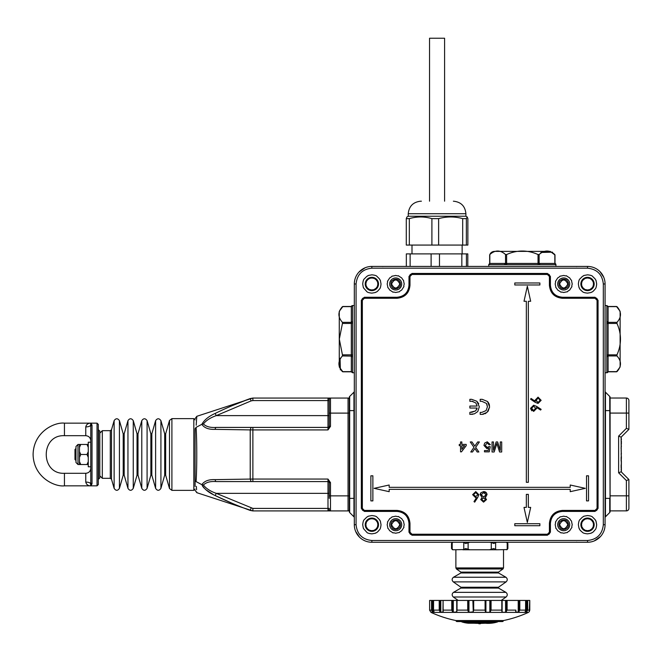 <?xml version="1.0" encoding="UTF-8"?>
<svg xmlns="http://www.w3.org/2000/svg" width="662" height="662" viewBox="0 0 662 662"><rect width="100%" height="100%" fill="white"/><g stroke="black" fill="none" stroke-linecap="round" stroke-linejoin="round"><path stroke-width="0.99" d="M98.299 429.795L99.805 431.045L99.805 477.939L98.547 479.189L98.547 429.795M444.591 201.19L444.591 38.231L429.547 38.231L429.547 201.19M626.492 510.874L610.091 510.882L610.091 398.036L626.393 398.036A2.507 2.507 0 0 1 628.9 400.543L628.9 400.444M628.9 495.83L626.393 495.83L626.393 510.882A2.507 2.507 0 0 0 628.9 508.375L628.9 479.536L626.393 480.571L626.393 495.83L610.091 495.83M628.9 483.326L628.9 479.536L621.13 471.758L618.622 472.8L626.393 480.571M626.492 398.036L626.393 398.036A2.507 2.507 0 0 1 628.9 400.543L628.9 429.381L626.393 428.347L618.622 436.117L618.622 472.8M621.378 472.014L621.13 437.152L618.622 436.117M621.13 437.152L628.9 429.381L628.9 425.583M628.9 401.768L628.9 400.543M621.378 457.665L621.13 461.075L621.13 457.119M621.13 467.753L621.13 464.856M621.378 471.758L621.13 468.853M621.378 468.853L621.378 467.753M621.378 464.484L621.378 461.083M621.378 458.584L621.378 456.681M621.13 441.082L621.13 439.791M621.13 438.782L621.254 437.036M621.13 446.891L621.13 449.192M621.378 439.791L621.378 438.782M621.13 444.094L621.378 446.701M621.378 444.094L621.378 441.082M621.13 453.809L621.378 456.747M621.378 453.809L621.13 450.483M605.076 372.747L606.872 372.747L608.088 371.812L616.487 371.812L620.12 366.988L620.12 311.297L616.487 306.473L608.088 306.473L606.872 305.538L605.076 305.538M608.088 306.638L616.967 306.638C621.643 311.885 621.643 317.115 616.967 322.353L608.088 322.353L608.088 306.638L606.847 305.546L606.831 321.525A1.258 0.654 180 0 1 608.088 322.179M608.088 354.518A1.258 0.596 180 0 1 606.831 355.113L608.088 354.849L608.088 323.437L616.967 323.437L616.967 322.353M616.967 323.437C621.643 333.921 621.643 344.389 616.967 354.849L608.088 354.849L608.088 355.941L606.831 356.76L606.847 355.461M608.088 371.481A1.258 1.25 180 0 1 606.831 372.731L608.088 371.647L608.088 355.941L616.967 355.941L616.967 354.849M616.967 355.941C621.643 361.179 621.643 366.417 616.967 371.647L608.088 371.647M608.088 306.812L606.831 305.554M606.847 322.824L606.847 321.864L608.088 322.353L608.088 323.437L606.831 323.172L606.831 321.525M606.847 372.739L606.831 356.76L608.088 356.106A1.258 0.654 -0 0 1 608.006 356.338M608.088 323.768L606.831 323.172L606.831 355.113M410.117 266.422L410.117 253.885L406.336 253.885L406.336 266.422M431.111 266.422L431.111 253.885L410.117 253.885M439.469 266.422L439.469 253.885L431.111 253.885M461.844 266.422L461.844 253.885L439.469 253.885M466.429 266.422L466.429 253.885L461.844 253.885M467.802 266.422L467.802 253.885L466.429 253.885M411.996 253.885L411.996 245.072M409.323 245.072L409.323 218.625L406.286 218.625L406.286 245.072L467.86 245.072L467.86 218.625L467.207 216.987L465.907 216.234L408.231 216.234L408.231 213.727C409.033 206.163 413.212 201.984 420.767 201.19L421.396 201.19M406.286 218.625L406.931 216.987L408.231 216.234M431.905 245.072L431.905 218.625C424.416 216.424 416.894 216.424 409.323 218.625M438.625 245.072L438.625 218.625L431.905 218.625M462.688 245.072L462.688 218.625C454.711 216.424 446.693 216.424 438.625 218.625M466.371 245.072L466.371 218.625L462.688 218.625M467.207 216.987L466.371 218.625M88.269 447.347L87.012 444.459L88.269 444.459L79.49 444.459L80.747 444.459L79.49 447.347L79.49 444.459L77.984 444.459L77.984 464.525L80.747 464.525L79.49 461.637L79.49 457.376L80.747 454.488L79.49 451.608L79.49 444.459M88.269 451.608L87.012 454.488L80.747 454.488M87.012 454.488L88.269 457.376M88.269 461.637L87.012 464.525L79.49 464.525L79.49 461.637M87.012 464.525L87.872 464.525M75.981 448.224L75.981 462.515L75.981 446.469L77.984 444.459M79.49 459.511L79.49 449.473M75.981 462.515L77.984 464.525M165.657 433.817L165.657 475.167L164.697 475.167L164.697 433.817L165.657 433.817L169.497 420.453L171.905 418.632L193.834 418.632L195.091 419.89M329.246 487.182L329.204 493.356L327.988 493.356L327.988 508.408L329.246 508.408L329.246 509.657L327.988 510.915L330.495 510.915L252.876 510.915L250.219 510.427C237.823 505.892 226.139 500.927 215.167 495.54C208.745 492.693 204.301 489.069 201.852 484.658L196.093 481.622C197.003 496.285 197.003 496.285 196.093 481.622L195.091 480.198L195.091 428.786L195.091 486.438M164.697 475.167L160.916 488.349C159.145 490.947 157.382 490.947 155.611 488.349L155.611 420.635C157.382 418.152 159.145 418.152 160.916 420.635L160.916 488.349M151.83 433.817L151.83 475.167L150.87 475.167L150.87 433.817L151.83 433.817L155.611 420.635M147.088 420.635C145.317 418.152 143.546 418.152 141.784 420.635L141.784 488.349C143.546 490.947 145.317 490.947 147.088 488.349L147.088 420.635L150.87 433.817M138.002 475.167L137.034 475.167L137.034 433.817L138.002 433.817L138.002 475.167L141.784 488.349M133.261 420.635C131.49 418.152 129.719 418.152 127.956 420.635L127.956 488.349C129.719 490.947 131.49 490.947 133.261 488.349L133.261 420.635L137.034 433.817M119.425 420.635C117.662 418.152 115.891 418.152 114.129 420.635L114.129 488.349C115.891 490.947 117.662 490.947 119.425 488.349L119.425 420.635L123.206 433.817L124.175 433.817L124.175 475.167L127.956 488.349M110.297 430.672L110.297 478.312L102.312 478.312L102.312 430.672L110.297 430.672L111.506 429.762L111.506 479.222L114.129 488.349M90.777 442.208L90.777 466.776L88.269 466.776L88.269 442.208L90.777 442.208L90.777 440.702C90.479 437.656 88.807 435.985 85.762 435.687L85.762 426.907C86.35 424.458 88.021 423.208 90.777 423.15L90.537 425.509A5.015 2.003 180 0 1 85.762 426.907M195.091 428.786C195.091 415.388 195.091 415.388 195.091 428.786L196.093 427.362C197.003 412.699 197.003 412.699 196.093 427.362L201.852 424.317C204.31 419.907 208.753 416.282 215.167 413.444C226.139 408.057 237.823 403.092 250.219 398.557L232.453 405.558M195.091 418.682L196.804 416.307L196.589 419.154M196.581 419.294L196.349 422.712M196.341 422.91L196.209 425.236M196.357 486.363L196.581 489.764M196.746 491.965L196.804 492.677L195.091 490.302M196.093 481.622C196.995 467.587 197.003 441.504 196.093 427.362M215.167 413.444L216.267 415.62L251.105 400.899L250.219 398.557L252.876 398.069L327.988 398.069L329.246 399.327L327.988 398.069L330.495 398.069A1.258 1.258 0 0 0 329.246 399.327L329.246 426.369L330.495 426.369L330.495 413.113L348.055 413.113L348.055 495.863L330.495 495.863L330.495 482.615L327.988 479.065L329.246 482.615L330.495 482.615M202.423 485.949L203.946 487.968M205.625 489.566L213.131 494.473M327.988 510.915L327.988 508.408L252.876 508.408L216.267 493.356L215.167 495.54L232.436 503.418M235.283 481.572L327.988 481.572L327.988 493.356L216.267 493.356C210.417 491.312 206.13 488.531 203.408 485.023L201.852 484.658C204.31 481.026 208.753 479.346 215.167 479.627L250.219 479.073L250.219 429.911L215.167 429.357C208.745 429.638 204.301 427.958 201.852 424.317L203.408 423.961C206.139 420.453 210.417 417.672 216.267 415.62L329.204 415.62L329.246 421.802M215.167 429.357A2.507 1.125 -90 0 1 216.267 427.412C210.417 427.826 206.13 426.676 203.408 423.961M329.246 409.356L329.204 415.62L327.988 415.62L327.988 427.412L216.267 427.412M215.167 479.627A2.507 1.125 90 0 0 216.267 481.572L251.105 481.572L250.219 479.073L252.876 479.065L252.876 429.919L250.219 429.911L251.105 427.412M203.408 485.023C206.139 482.3 210.417 481.15 216.267 481.572M349.304 413.113L348.055 413.113L348.055 398.069L330.495 398.069A1.258 1.258 0 0 0 329.246 399.327M251.105 400.899L252.876 400.576L252.876 398.069M329.246 426.369L327.988 429.919L327.988 427.412L235.283 427.412M329.246 482.615L329.246 495.863L330.495 495.863L330.495 510.915L348.055 510.915L348.055 495.863L349.304 495.863M252.876 427.412L252.876 429.919L327.988 429.919L330.495 426.369M251.105 481.572L327.988 481.572A1.258 1.258 0 0 1 329.246 482.83L329.246 484.832M329.246 424.152L329.204 426.469M329.246 493.38L327.988 493.356L329.204 493.356L329.229 498.37M329.246 508.408L329.246 509.657A1.258 1.258 0 0 0 330.495 510.915A1.258 1.258 0 0 1 329.246 509.657M330.495 398.069L330.495 413.113L329.246 413.113L329.246 400.576L327.988 400.576L327.988 415.62L329.246 415.604M349.304 509.657A1.258 1.258 0 0 1 348.055 510.915A1.258 1.258 0 0 0 349.304 509.657M348.055 398.069A1.258 1.258 0 0 1 349.304 399.327A1.258 1.258 0 0 0 348.055 398.069M327.988 427.412A1.258 1.258 0 0 0 329.246 426.154A1.258 1.258 0 0 1 327.988 427.412L328.046 427.412M64.446 423.15L64.446 435.687C40.183 434.512 40.183 474.472 64.446 473.297L64.446 485.834C55.277 487.1 33.53 477.691 33.1 454.488C33.53 431.293 55.277 421.884 64.446 423.15L97.041 423.15L98.299 424.4L98.299 484.584L97.041 485.834L97.041 423.15M90.115 485.8L90.777 485.834C88.12 485.891 86.449 484.634 85.762 482.077L85.762 473.297C88.807 472.999 90.479 471.327 90.777 468.282M90.537 483.475A5.015 2.003 180 0 0 85.762 482.077A5.015 2.003 0 0 1 90.537 483.475L90.777 485.834L92.026 483.715A1.258 1.167 180 0 1 90.777 482.548C90.777 464.41 90.777 464.41 90.777 482.548L90.537 483.475A1.258 1.167 40.2 0 0 91.737 484.526M90.777 428.479L90.777 426.436A1.258 1.167 -0 0 1 92.026 425.269L91.737 424.458A1.258 1.167 139.8 0 0 90.537 425.509M90.777 482.548L90.777 426.436M91.737 424.458L90.777 423.15M354.319 305.538L352.523 305.538L351.307 306.473L342.908 306.473L339.275 311.297L339.275 366.988L342.908 371.812L351.315 371.812L352.523 372.747L354.319 372.747M351.315 356.106L351.315 371.647L342.436 371.647C337.752 366.4 337.752 361.171 342.436 355.941L351.315 356.106A1.258 0.654 0 0 0 352.565 356.76L351.315 355.941L351.315 354.849L342.436 354.849L339.316 339.143L342.436 323.437L351.315 323.437L351.315 322.353L342.436 322.353C337.752 317.106 337.752 311.868 342.436 306.638L351.315 306.638L351.315 322.353L352.565 321.525L352.548 322.824L351.315 323.437L351.315 354.849L352.548 355.527M339.316 339.184L339.325 341.551M340.069 358.225L340.359 369.892M342.436 354.849L342.436 355.941M342.436 322.353L342.436 323.437M351.398 321.939A1.258 0.654 180 0 0 351.315 322.179L352.565 321.525L352.565 305.554L351.315 306.638M351.315 306.812A1.258 1.25 0 0 1 352.565 305.554L352.548 305.546M351.315 354.518L352.565 355.113L352.565 323.172A1.258 0.596 0 0 0 351.315 323.768M352.523 322.344L352.565 323.172M351.315 371.647L352.565 372.731L352.565 356.76M351.315 371.481L352.565 372.731M352.548 356.421L352.548 355.461M452.775 542.261L451.517 543.51L452.196 542.468L451.517 543.51L451.517 548.525L453.081 549.783L463.772 549.568L463.772 542.468L462.887 542.261M452.196 549.568L452.196 542.468L453.081 542.261M463.772 542.468L465.609 543.51L469.896 542.261M462.887 549.783L469.896 549.783L465.609 548.525L463.772 549.568M469.896 549.783L496.508 549.783L493.786 548.525L489.508 549.783M491.278 549.568L491.278 542.468L489.508 542.261M491.278 542.468L493.786 543.51L496.508 542.261M496.508 549.783L507.208 549.568L507.878 548.525L507.878 543.51L506.322 542.261M507.208 549.568L507.208 542.468L507.878 543.51L506.629 542.261M453.495 592.349C451.79 593.831 451.724 595.378 453.296 597L506.107 597C507.713 595.378 507.638 593.831 505.9 592.349L453.495 592.349L460.893 588.079L498.503 588.079L505.9 592.349M458.195 600.434L453.296 597M554.996 263.418L554.996 255.011L550.18 251.378L494.481 251.378C492.073 251.527 490.468 252.743 489.657 255.011L489.657 263.418M489.822 263.418L489.822 254.539C495.068 249.855 500.307 249.855 505.536 254.539L505.536 263.418L489.822 263.418L488.73 264.651L488.73 266.422M537.701 263.418A1.258 0.596 90 0 1 538.297 264.668L538.032 263.418L506.62 263.418L506.62 254.539L505.536 254.539M506.62 254.539C517.105 249.855 527.573 249.855 538.032 254.539L538.032 263.418L539.125 263.418L539.944 264.668L538.645 264.651M554.665 263.418A1.258 1.25 90 0 1 555.914 264.668L554.83 263.418L539.125 263.418L539.125 254.539L538.032 254.539M539.125 254.539C544.363 249.855 549.601 249.855 554.83 254.539L554.83 263.418M552.538 252.172L540.879 252.462M489.996 263.418L488.738 264.668L504.709 264.668A1.258 0.654 90 0 1 505.371 263.418M506.008 264.651L505.048 264.651L505.536 263.418L506.62 263.418L506.356 264.668L504.709 264.668M555.914 264.668L539.944 264.668L539.29 263.418A1.258 0.654 -90 0 1 539.53 263.501M506.951 263.418L506.356 264.668L538.297 264.668M75.981 448.472L74.98 449.473L74.98 459.511L75.981 460.512M365.134 540.912L364.216 540.498M361.543 538.893L360.591 538.156M359.449 537.105L355.668 531.445M355.602 531.28L355.188 530.146M601.27 535.624L600.666 536.336M600.517 536.51L594.269 540.912M588.576 542.228L587.566 542.261M594.269 267.771L595.188 268.184M597.86 269.79L598.804 270.526M599.954 271.577L603.727 277.237M603.802 277.403L604.216 278.528M358.125 273.058L358.73 272.347M358.895 272.156L365.126 267.771M371.241 266.438L371.663 266.422M605.076 524.701A17.551 17.551 0 0 1 587.525 542.261A17.551 17.551 0 0 0 605.076 524.701L605.076 283.973A17.551 17.551 0 0 0 587.525 266.422A17.551 17.551 0 0 1 605.076 283.973A17.551 17.551 0 0 0 587.525 266.422L371.87 266.422A17.551 17.551 0 0 0 354.319 283.973L354.319 524.701A17.551 17.551 0 0 0 371.87 542.261L587.525 542.261A17.551 17.551 0 0 0 605.076 524.701A17.551 17.551 0 0 1 587.525 542.261A17.551 17.551 0 0 0 605.076 524.701L603.322 524.709L603.322 283.973C602.321 274.449 597.058 269.177 587.525 268.176L371.87 268.176C362.346 269.177 357.075 274.449 356.073 283.973L354.319 283.973A17.551 17.551 0 0 1 371.87 266.422A17.551 17.551 0 0 0 354.319 283.973M587.566 540.498L587.525 540.498C597.058 539.505 602.321 534.234 603.322 524.701M371.87 540.498L371.87 542.261A17.551 17.551 0 0 1 354.319 524.701L356.073 524.701C357.075 534.234 362.346 539.497 371.87 540.498L587.525 540.498L587.525 542.261M371.829 268.176L371.87 266.422M587.525 289.997C590.976 289.112 587.426 290.99 591.778 288.235C593.69 285.074 592.531 288.657 593.541 283.973C592.656 280.522 594.534 284.081 591.778 279.72C588.617 277.808 592.2 278.975 587.525 277.957C584.074 278.843 587.624 276.964 583.272 279.72C581.36 282.881 582.519 279.298 581.509 283.973C582.394 287.432 580.516 283.874 583.272 288.235C586.433 290.146 582.85 288.98 587.525 289.997M593.541 524.701C592.656 521.251 594.534 524.809 591.778 520.448C588.617 518.536 592.2 519.703 587.525 518.685C584.074 519.571 587.624 517.692 583.272 520.448C581.36 523.609 582.519 520.026 581.509 524.701C582.394 528.16 580.516 524.602 583.272 528.963C586.433 530.866 582.85 529.708 587.525 530.725C590.976 529.84 587.426 531.718 591.778 528.963C593.69 525.802 592.531 529.385 593.541 524.701M377.894 524.701C377.009 521.251 378.887 524.809 376.132 520.448C372.971 518.536 376.554 519.703 371.87 518.685C368.42 519.571 371.978 517.692 367.617 520.448C365.705 523.609 366.872 520.026 365.854 524.701C366.74 528.16 364.861 524.602 367.617 528.963C370.778 530.866 367.195 529.708 371.87 530.725C375.329 529.84 371.771 531.718 376.132 528.963C378.043 525.802 376.877 529.385 377.894 524.701M377.894 283.973C377.009 280.522 378.887 284.081 376.132 279.72C372.971 277.808 376.554 278.975 371.87 277.957C368.42 278.843 371.978 276.964 367.617 279.72C365.705 282.881 366.872 279.298 365.854 283.973C366.74 287.432 364.861 283.874 367.617 288.235C370.778 290.146 367.195 288.98 371.87 289.997C375.329 289.112 371.771 290.99 376.132 288.235C378.043 285.074 376.877 288.657 377.894 283.973M431.012 612.4A117.091 117.091 0 0 0 455.878 620.551L503.517 620.551A117.091 117.091 0 0 0 528.384 612.4L431.012 612.4L429.621 610.182L429.621 600.434L429.621 610.116L431.533 610.116L432.187 611.663L432.187 600.434L433.014 600.434L433.014 612.292L434.355 612.201M529.277 611.614L529.774 610.182L529.774 600.434L529.774 610.116M529.277 611.655L529.741 600.434L527.688 600.434L527.688 610.116L526.199 612.292L526.199 600.434L519.811 600.434L519.811 610.116L518.214 612.292L518.214 600.434L507.1 600.434L507.1 610.116L505.586 612.292L505.586 600.434L502.135 600.434L502.135 612.292L505.586 612.292M529.07 611.853L528.599 612.251M524.817 612.193L526.199 612.292M525.107 611.887L525.62 610.579L525.62 600.434L525.578 610.116L519.811 610.116M515.64 611.945L518.214 612.292M515.69 611.887L515.88 610.116L507.1 610.116M515.88 610.116L515.839 611.663M501.928 611.887L501.813 610.116L491.08 610.116L489.839 612.292L489.839 600.434L485.925 600.434L485.925 612.292L489.839 612.292M485.494 611.887L485.089 610.116L473.686 610.116L473.247 611.539M473.256 611.655L472.867 600.434L468.961 600.434L468.961 612.292L473.289 611.887M468.961 612.292L468.324 611.663L468.324 600.434L468.961 600.434M456.747 611.258L457.02 610.116L467.711 610.116L468.324 611.663M456.813 611.655L456.722 600.434L453.288 600.434L453.288 612.292L456.921 611.887M453.288 612.292L452.494 611.663L452.494 600.434L453.288 600.434M451.774 610.116L451.774 600.434L443.093 600.434L443.135 611.655L443.093 610.116L451.774 610.116L452.494 611.663M443.292 611.887L440.809 612.292L439.94 611.663L439.94 600.434L440.809 600.434L440.809 612.292M434.057 611.887L433.577 610.116L439.212 610.116L439.94 611.663M439.212 610.116L439.212 600.434L433.536 600.434L433.536 610.563L433.577 600.434L433.014 600.434M433.014 612.292L432.187 611.663M503.517 620.716L455.878 620.716L456.482 621.461L502.913 621.461L503.517 620.551M431.533 610.116L431.533 600.434L429.621 600.434M467.711 610.116L467.711 600.434L457.02 600.434L457.02 610.116M485.089 610.116L485.089 600.434L473.686 600.434L473.686 610.116M501.813 610.116L501.813 600.434L491.08 600.434L491.08 610.116M457.881 620.948L456.995 621.56L502.4 621.56A117.853 117.853 0 0 0 502.913 621.461M431.533 600.434L432.187 600.434M439.212 600.434L439.94 600.434M442.952 610.927L443.093 600.434L440.809 600.434M451.774 600.434L452.494 600.434M456.813 610.753L457.02 600.434M467.711 600.434L468.324 600.434M472.867 600.434L473.686 600.434M485.089 600.434L485.925 600.434M489.839 600.434L491.08 600.434M501.813 600.434L502.028 610.761M502.094 611.208L502.135 600.434M505.586 600.434L507.1 600.434M518.214 600.434L519.811 600.434M526.199 600.434L527.688 600.434M527.688 610.116L529.741 610.116L529.774 600.434M501.862 600.434L433.312 600.434M526.091 600.434L524.817 600.434M524.776 600.434L515.64 600.434M515.508 600.434L501.928 600.434M464.989 621.56A116.578 116.578 0 0 0 494.406 621.56M498.378 621.105L497.402 621.982A117.414 58.703 90 0 1 491.502 623.174A117.414 58.703 90 0 1 491.212 623.199M498.354 621.345L497.402 621.982L498.155 621.105M461.24 621.105L461.993 621.982A117.414 117.414 0 0 0 497.402 621.982M461.025 621.105L461.993 621.982L461.042 621.345M468.191 623.199A117.414 58.703 -90 0 1 467.893 623.174A117.414 58.703 -90 0 1 461.993 621.982M474.075 623.232L468.439 623.232L462.87 622.156C473.975 623.761 485.196 623.761 496.525 622.156A117.455 58.728 90 0 1 490.914 623.232L490.914 623.232A117.455 58.728 90 0 1 485.329 623.232M496.525 622.156L496.417 622.172C485.271 623.769 474.124 623.769 462.978 622.172L462.87 622.156M481.357 622.71L480.678 623.463M477.914 622.719L478.585 623.463M481.117 622.876L480.372 623.654A117.72 117.72 0 0 1 478.891 623.629L478.146 622.876M349.668 396.447A1.258 1.258 0 0 0 349.304 397.341L349.304 511.643A1.258 1.258 0 0 0 349.668 512.537L353.955 516.815L353.955 392.169L349.668 396.447L349.668 512.537A1.258 1.258 0 0 1 349.304 511.643A1.258 1.258 0 0 0 349.668 512.537M610.091 511.643A1.258 1.258 0 0 1 609.727 512.537A1.258 1.258 0 0 0 610.091 511.643L609.727 396.447L605.449 392.169L605.449 516.815A1.258 1.258 0 0 0 605.076 517.701A1.258 1.258 0 0 1 605.449 516.815L609.727 512.537L609.727 498.37L605.076 498.37M605.076 410.606L610.091 410.606L610.091 398.036M610.091 397.341A1.258 1.258 0 0 0 609.727 396.447A1.258 1.258 0 0 1 610.091 397.341A1.258 1.258 0 0 0 609.727 396.447M391.556 283.973C394.32 289.311 397.076 289.311 399.831 283.973C397.076 278.636 394.32 278.636 391.556 283.973M559.564 283.973C562.328 289.311 565.083 289.311 567.839 283.973C565.083 278.636 562.328 278.636 559.564 283.973M391.556 524.701C394.32 530.039 397.076 530.039 399.831 524.701C397.076 519.364 394.32 519.364 391.556 524.701M559.564 524.701C562.328 530.039 565.083 530.039 567.839 524.701C565.083 519.364 562.328 519.364 559.564 524.701M390.928 283.973C391.631 286.712 390.141 283.899 392.326 287.349C392.847 288.169 393.973 288.632 395.694 288.74C398.433 288.036 395.611 289.526 399.062 287.349C399.881 286.82 400.353 285.703 400.46 283.973C399.757 281.242 401.246 284.056 399.062 280.605C398.541 279.786 397.415 279.323 395.694 279.215C392.955 279.91 395.777 278.429 392.326 280.605C391.507 281.127 391.043 282.252 390.928 283.973M558.935 283.973C559.638 286.712 558.149 283.899 560.333 287.349C560.855 288.169 561.98 288.632 563.701 288.74C566.44 288.036 563.619 289.526 567.069 287.349C567.897 286.82 568.36 285.703 568.468 283.973C567.764 281.242 569.254 284.056 567.069 280.605C566.548 279.786 565.422 279.323 563.701 279.215C560.971 279.91 563.784 278.429 560.333 280.605C559.514 281.127 559.051 282.252 558.935 283.973M390.928 524.701C391.631 527.44 390.141 524.627 392.326 528.069C392.847 528.897 393.973 529.36 395.694 529.468C398.433 528.764 395.611 530.254 399.062 528.069C399.881 527.548 400.353 526.431 400.46 524.701C399.757 521.97 401.246 524.784 399.062 521.333C398.541 520.514 397.415 520.051 395.694 519.943C392.955 520.638 395.777 519.157 392.326 521.333C391.507 521.855 391.043 522.98 390.928 524.701M558.935 524.701C559.638 527.44 558.149 524.627 560.333 528.069C560.855 528.897 561.98 529.36 563.701 529.468C566.44 528.764 563.619 530.254 567.069 528.069C567.897 527.548 568.36 526.431 568.468 524.701C567.764 521.97 569.254 524.784 567.069 521.333C566.548 520.514 565.422 520.051 563.701 519.943C560.971 520.638 563.784 519.157 560.333 521.333C559.514 521.855 559.051 522.98 558.935 524.701M354.319 517.701A1.258 1.258 0 0 0 353.955 516.815A1.258 1.258 0 0 1 354.319 517.701M354.319 391.283A1.258 1.258 0 0 1 353.955 392.169M605.076 391.283A1.258 1.258 0 0 0 605.449 392.169A1.258 1.258 0 0 1 605.076 391.283M580.88 283.973A6.645 6.645 0 0 0 587.525 290.618A6.645 6.645 0 0 0 594.17 283.973A6.645 6.645 0 0 0 587.525 277.328A6.645 6.645 0 0 0 580.88 283.973M580.88 524.701A6.645 6.645 0 0 0 587.525 531.346A6.645 6.645 0 0 0 594.17 524.701A6.645 6.645 0 0 0 587.525 518.056A6.645 6.645 0 0 0 580.88 524.701M409.985 532.223L409.985 523.452C409.215 515.533 404.871 511.18 396.952 510.41L364.348 510.41L362.346 508.408L362.346 300.275L364.348 298.272L396.952 298.272C404.871 297.495 409.215 293.15 409.985 285.231L409.985 276.451L411.996 274.449L547.408 274.449L549.41 276.451L549.41 285.231C550.18 293.15 554.533 297.495 562.452 298.272L595.047 298.272L597.058 300.275L597.058 508.408L595.047 510.41L562.452 510.41C554.533 511.18 550.18 515.533 549.41 523.452L549.41 532.223L550.412 532.223L547.408 535.235L547.408 534.731L411.996 534.731A2.507 2.507 0 0 1 409.488 532.223L409.488 523.452A12.537 12.537 0 0 0 396.952 510.915L364.348 510.915A2.507 2.507 0 0 1 361.841 508.408L361.841 300.275A2.507 2.507 0 0 1 364.348 297.768L396.952 297.768A12.537 12.537 0 0 0 409.488 285.231L409.488 276.451A2.507 2.507 0 0 1 411.996 273.944L547.408 273.944A2.507 2.507 0 0 1 549.915 276.451L549.915 285.231A12.537 12.537 0 0 0 562.452 297.768A12.537 12.537 0 0 1 549.915 285.231A12.537 12.537 0 0 0 562.452 297.768L595.047 297.768A2.507 2.507 0 0 1 597.554 300.275L597.554 508.408A2.507 2.507 0 0 1 595.047 510.915L562.452 510.915A12.537 12.537 0 0 0 549.915 523.452L549.915 532.223A2.507 2.507 0 0 1 547.408 534.731L547.408 534.234L411.996 534.234L409.985 532.223L408.984 532.223L411.996 535.235L411.996 534.234M364.348 510.41L364.348 511.412L361.344 508.408L362.346 508.408M362.346 300.275L361.344 300.275L364.348 297.263L364.348 298.272M409.985 276.451L408.984 276.451L411.996 273.447L411.996 274.449M547.408 274.449L547.408 273.447L550.412 276.451L549.41 276.451M595.047 298.272L595.047 297.263L598.059 300.275L597.058 300.275M597.058 508.408L598.059 508.408L595.047 511.412L595.047 510.41M381.022 283.973C380.733 286.812 380.236 288.483 379.533 288.988C377.944 290.974 376.794 292.016 376.082 292.099C374.568 292.463 377.787 292.182 371.87 293.125C369.04 292.836 367.369 292.339 366.864 291.636L363.744 288.185C363.388 286.671 363.67 289.89 362.718 283.973C363.016 281.143 363.512 279.472 364.216 278.967L366.864 276.319C369.677 275.243 365.267 276.021 371.87 274.821C374.709 275.119 376.38 275.615 376.885 276.319L379.533 278.967C380.6 281.78 379.831 277.37 381.022 283.973M378.515 283.973A6.645 6.645 0 0 1 368.552 289.733A6.645 6.645 0 0 1 368.552 278.222A6.645 6.645 0 0 1 378.515 283.973A6.645 6.645 0 0 1 368.552 289.733A6.645 6.645 0 0 1 368.552 278.222A6.645 6.645 0 0 1 378.515 283.973M404.217 283.973C402.777 289.493 405.748 283.493 401.726 290.006C396.646 293.018 402.637 290.916 395.694 292.505C390.183 291.057 396.174 294.036 389.67 290.006C386.649 284.925 388.751 290.924 387.171 283.973C388.611 278.462 385.64 284.461 389.67 277.949C394.742 274.929 388.751 277.03 395.694 275.45C401.205 276.898 395.214 273.919 401.726 277.949C404.739 283.03 402.637 277.03 404.217 283.973M401.71 283.973A6.016 6.016 0 0 1 392.69 289.186A6.016 6.016 0 0 1 392.69 278.768A6.016 6.016 0 0 1 401.71 283.973A6.016 6.016 0 0 1 392.69 289.186A6.016 6.016 0 0 1 392.69 278.768A6.016 6.016 0 0 1 401.71 283.973M596.677 283.973C596.379 286.812 595.883 288.483 595.188 288.988C593.599 290.974 592.449 292.016 591.737 292.099C590.214 292.463 593.442 292.182 587.525 293.125C584.687 292.836 583.015 292.339 582.519 291.636C580.524 290.047 579.49 288.897 579.399 288.185C579.043 286.671 579.324 289.89 578.373 283.973C578.671 281.143 579.167 279.472 579.862 278.967L582.519 276.319C585.332 275.243 580.913 276.021 587.525 274.821C590.363 275.119 592.035 275.615 592.531 276.319L595.188 278.967C596.255 281.78 595.486 277.37 596.677 283.973M594.17 283.973A6.645 6.645 0 0 1 584.198 289.733A6.645 6.645 0 0 1 584.198 278.222A6.645 6.645 0 0 1 594.17 283.973A6.645 6.645 0 0 1 584.198 289.733A6.645 6.645 0 0 1 584.198 278.222A6.645 6.645 0 0 1 594.17 283.973M572.233 283.973C570.785 289.493 573.755 283.493 569.734 290.006C564.653 293.018 570.652 290.916 563.701 292.505C558.19 291.057 564.181 294.036 557.677 290.006C554.657 284.925 556.759 290.924 555.178 283.973C556.618 278.462 553.647 284.461 557.677 277.949C562.75 274.929 556.759 277.03 563.701 275.45C569.212 276.898 563.221 273.919 569.734 277.949C572.746 283.03 570.644 277.03 572.233 283.973M569.717 283.973A6.016 6.016 0 0 1 560.697 289.186A6.016 6.016 0 0 1 560.697 278.768A6.016 6.016 0 0 1 569.717 283.973A6.016 6.016 0 0 1 560.697 289.186A6.016 6.016 0 0 1 560.697 278.768A6.016 6.016 0 0 1 569.717 283.973M381.022 524.701C380.733 527.54 380.236 529.211 379.533 529.716C377.944 531.702 376.794 532.745 376.082 532.827C374.568 533.191 377.787 532.91 371.87 533.853C369.04 533.564 367.369 533.067 366.864 532.364L363.744 528.913C363.388 527.391 363.67 530.618 362.718 524.701C363.016 521.863 363.512 520.2 364.216 519.695L366.864 517.047C369.677 515.971 365.267 516.741 371.87 515.549C374.709 515.847 376.38 516.343 376.885 517.047L379.533 519.695C380.6 522.508 379.831 518.098 381.022 524.701M378.515 524.701A6.645 6.645 0 0 1 368.552 530.461A6.645 6.645 0 0 1 368.552 518.95A6.645 6.645 0 0 1 378.515 524.701A6.645 6.645 0 0 1 368.552 530.461A6.645 6.645 0 0 1 368.552 518.95A6.645 6.645 0 0 1 378.515 524.701M404.217 524.701C402.777 530.221 405.748 524.221 401.726 530.734C396.646 533.746 402.637 531.644 395.694 533.233C390.183 531.785 396.174 534.755 389.67 530.734C386.649 525.653 388.751 531.652 387.171 524.701C388.611 519.19 385.64 525.189 389.67 518.677C394.742 515.657 388.751 517.758 395.694 516.178C401.205 517.626 395.214 514.647 401.726 518.677C404.739 523.758 402.637 517.758 404.217 524.701M401.71 524.701A6.016 6.016 0 0 1 392.69 529.914A6.016 6.016 0 0 1 392.69 519.488A6.016 6.016 0 0 1 401.71 524.701A6.016 6.016 0 0 1 392.69 529.914A6.016 6.016 0 0 1 392.69 519.488A6.016 6.016 0 0 1 401.71 524.701M572.233 524.701C570.785 530.221 573.755 524.221 569.734 530.734C564.653 533.746 570.652 531.644 563.701 533.233C558.19 531.785 564.181 534.755 557.677 530.734C554.657 525.653 556.759 531.652 555.178 524.701C556.618 519.19 553.647 525.189 557.677 518.677C562.75 515.657 556.759 517.758 563.701 516.178C569.212 517.626 563.221 514.647 569.734 518.677C572.746 523.758 570.644 517.758 572.233 524.701M569.717 524.701A6.016 6.016 0 0 1 560.697 529.914A6.016 6.016 0 0 1 560.697 519.488A6.016 6.016 0 0 1 569.717 524.701A6.016 6.016 0 0 1 560.697 529.914A6.016 6.016 0 0 1 560.697 519.488A6.016 6.016 0 0 1 569.717 524.701M596.677 524.701C596.379 527.54 595.883 529.211 595.188 529.716C593.599 531.702 592.449 532.745 591.737 532.827C590.214 533.191 593.442 532.91 587.525 533.853C584.687 533.564 583.015 533.067 582.519 532.364C580.524 530.775 579.49 529.625 579.399 528.913C579.043 527.391 579.324 530.618 578.373 524.701C578.671 521.863 579.167 520.2 579.862 519.695L582.519 517.047C585.332 515.971 580.913 516.741 587.525 515.549C590.363 515.847 592.035 516.343 592.531 517.047L595.188 519.695C596.255 522.508 595.486 518.098 596.677 524.701L595.957 521.135M594.17 524.701A6.645 6.645 0 0 1 584.198 530.461A6.645 6.645 0 0 1 584.198 518.95A6.645 6.645 0 0 1 594.17 524.701A6.645 6.645 0 0 1 584.198 530.461A6.645 6.645 0 0 1 584.198 518.95A6.645 6.645 0 0 1 594.17 524.701M550.412 532.223L550.412 523.452C551.123 516.137 555.137 512.131 562.452 511.412L595.047 511.412M364.348 511.412L396.952 511.412C404.259 512.131 408.272 516.137 408.984 523.452L408.984 532.223M408.984 276.451L408.984 285.231C408.272 292.538 404.259 296.551 396.952 297.263L364.348 297.263M595.047 297.263L562.452 297.263C555.137 296.551 551.123 292.538 550.412 285.231L550.412 276.451M540.109 400.22L538.123 402.537L537.47 402.438M536.245 401.189L536.129 400.378L538.123 398.036L536.129 400.378L538.123 402.537L540.109 400.287L538.123 398.036M483.624 492.627L486.131 494.663L483.624 492.627L481.117 494.754L483.566 496.872L481.117 494.754M483.781 496.864L486.131 494.663M461.836 449.299L464.616 445.683L461.836 445.683L461.836 449.299M475.713 492.627L473.529 494.613L475.788 496.616L477.898 494.613L475.713 492.627M483.591 497.898L481.63 499.578L483.624 501.109L485.618 499.553L483.591 497.898M531.627 408.33L533.613 410.514L535.608 408.247L533.613 406.137L531.627 408.33M480.198 401.304L480.198 399.327L482.201 399.327L487.522 401.495L489.615 406.923L487.075 412.368L482.126 414.371L480.198 414.371L480.198 412.393L481.795 412.393L486.09 410.597L487.439 406.799L486.446 403.415L481.845 401.304L480.198 401.304M469.863 401.304L469.863 399.327L471.675 399.327L476.839 401.263L479.321 406.758L477.765 411.582L474.439 413.816L469.863 414.371L469.863 412.393L475.556 410.928L477.145 408.032L469.863 408.032L469.863 406.054L477.145 406.054L475.837 402.943L471.998 401.304L469.863 401.304M496.144 441.951L497.617 441.951L500.282 450.441L500.282 441.951L501.697 441.951L501.697 451.981L499.57 451.981L496.872 443.474L494.158 451.981L492.048 451.981L492.048 441.951L493.463 441.951L493.463 450.441L496.144 441.951M486.893 448.637L483.947 445.394L484.716 443.043L487.265 441.827L490.377 444.657L489.094 444.781L487.257 442.986L485.238 445.319L487.249 447.487L488.961 446.585L490.252 446.709L489.226 451.856L484.468 451.856L484.468 450.565L488.175 450.565L488.68 447.975L486.893 448.637M474.406 445.501L474.819 446.097L477.666 441.951L479.387 441.951L475.68 447.355L478.874 451.981L477.17 451.981L474.902 448.488L472.502 451.981L470.773 451.981L473.967 447.33L470.26 441.951L471.965 441.951L474.819 446.097M459.262 445.683L459.262 444.401L460.545 444.401L460.545 441.951L461.836 441.951L461.836 444.401L466.205 444.401L466.205 445.683L461.447 451.856L460.545 451.856L460.545 445.683L459.262 445.683M538.065 397.142L541.144 400.328L538.057 403.439L535.111 402.281L530.593 399.194L531.098 398.474L535.177 401.263A7.911 7.911 0 0 1 535.095 400.212L538.065 397.142M528.342 507.398L528.342 494.365L526.34 494.365L526.34 507.398L524.006 507.398L527.341 522.45L530.676 507.398L528.342 507.398M514.804 284.983L539.878 284.983L539.878 282.972L514.804 282.972L514.804 284.983M586.524 500.886L588.526 500.886L588.526 475.804L586.524 475.804L586.524 500.886M370.869 500.886L372.88 500.886L372.88 475.804L370.869 475.804L370.869 500.886M570.222 489.35L570.222 491.676L585.266 488.341L570.222 485.006L570.222 487.34L389.173 487.34L389.173 485.006L374.129 488.341L389.173 491.676L389.173 489.35L570.222 489.35M526.34 482.325L528.342 482.325L528.342 301.276L530.676 301.276L527.341 286.232L524.006 301.276L526.34 301.276L526.34 482.325M539.878 525.711L539.878 523.7L514.804 523.7L514.804 525.711L539.878 525.711M472.627 494.671L475.763 491.601L478.8 494.655L477.674 497.567L474.687 502.144L473.992 501.597L476.64 497.543A5.875 5.875 0 0 1 475.606 497.642L472.627 494.671M485.047 497.443L486.512 499.57L483.574 502.144L480.728 499.537L482.151 497.443L480.215 494.779L480.976 492.702L483.632 491.601C485.66 491.659 486.793 492.693 487.025 494.696L485.047 497.443L486.09 496.757M533.671 411.416L530.593 408.28L533.655 405.243L536.568 406.36L541.144 409.356L540.597 410.051L536.543 407.395A5.875 5.875 170.9 0 1 536.642 408.437L533.671 411.416M549.41 532.223L547.408 534.234M489.499 405.434L489.119 403.986M489.11 403.986L488.018 402.057M487.522 401.495L482.201 399.327M481.845 401.304L486.446 403.415M486.893 404.201L487.439 406.799L486.09 410.597M482.813 414.338L483.467 414.238M484.807 413.824L485.974 413.204M488.059 411.367L489.615 406.923M478.709 403.712L476.839 401.263M471.998 401.304L472.925 401.371M475.837 402.943L477.145 406.054M476.971 408.859L475.556 410.928L471.485 412.393M471.418 414.371L472.949 414.222M494.158 451.981L496.384 445.063A85.257 85.257 0 0 0 496.872 443.474M488.233 447.272L487.249 447.487M485.941 447.09L485.238 445.319M477.666 441.951L475.291 445.402M472.502 451.981L474.249 449.44M486.752 493.447L483.632 491.601M480.811 492.9A3.12 3.12 1.3 0 0 480.223 494.473M530.626 408.702L531.826 410.821M64.446 485.834L97.041 485.834M610.091 413.08L626.393 413.08L626.393 398.036M628.9 413.08L626.393 413.08L626.393 428.347M408.231 213.727L465.907 213.727C465.163 206.114 460.984 201.935 453.371 201.19M171.905 418.632L171.905 490.352L193.834 490.352L193.834 418.632M169.497 420.453L169.497 488.531L171.905 490.352M124.175 475.167L123.206 475.167L123.206 433.817M250.219 510.427L251.105 508.085M252.876 400.576L327.988 400.576L327.988 398.069M252.876 510.915L252.876 508.408M327.988 481.572L327.988 479.065L252.876 479.065L252.876 481.572M92.026 425.269L92.026 483.715M468.117 542.468L468.117 549.568M495.623 542.468L495.623 549.568M456.416 568.964L502.988 568.964L498.469 572.125L460.926 572.125L456.416 568.964L455.878 567.93L503.517 567.93L503.517 549.783M479.702 572.969L460.893 572.969L453.495 577.239L505.9 577.239L498.503 572.969L479.702 572.969M506.107 581.89L498.469 587.235L460.926 587.235L453.296 581.89L506.107 581.89C507.713 580.268 507.638 578.72 505.9 577.239M587.525 266.422A17.551 17.551 0 0 1 605.076 283.973A17.551 17.551 0 0 0 587.525 266.422L587.525 268.176M485.527 611.398L485.527 600.434L485.536 611.506M473.247 611.489L473.247 600.434L473.256 611.39M490.476 600.434L490.476 611.655M506.389 600.434L506.389 611.655M519.091 600.434L519.091 611.655M527.035 600.434L527.035 611.655M432.369 600.434L432.369 611.887M440.089 600.434L440.089 611.887M452.585 600.434L452.585 611.887M468.357 600.434L468.357 611.887M490.434 611.887L490.434 600.434M506.289 611.887L506.289 600.434M518.934 611.887L518.934 600.434M526.844 611.887L526.844 600.434M495.044 621.56A116.661 116.661 0 0 1 464.352 621.56M478.146 623.008L478.891 623.629M349.304 498.37L354.319 498.37M349.304 410.606L354.319 410.606M356.073 283.973L356.073 524.701M603.322 283.973L605.076 283.973M598.059 508.408L598.059 300.275M411.996 535.235L547.408 535.235M361.344 300.275L361.344 508.408M547.408 273.447L411.996 273.447M408.984 523.452L409.985 523.452M396.952 511.412L396.952 510.41M396.952 297.263L396.952 298.272M408.984 285.231L409.985 285.231M550.412 285.231L549.41 285.231M562.452 297.263L562.452 298.272M562.452 511.412L562.452 510.41M550.412 523.452L549.41 523.452M462.142 253.885L462.142 245.072M465.907 216.234L465.907 213.727M193.834 490.352L195.091 489.094M165.657 475.167L169.497 488.531M164.697 433.817L160.916 420.635M151.83 475.167L155.611 488.349M150.87 475.167L147.088 488.349M138.002 433.817L141.784 420.635M137.034 475.167L133.261 488.349M124.175 433.817L127.956 420.635M123.206 475.167L119.425 488.349M111.506 429.762L114.129 420.635M110.297 478.312L111.506 479.222M102.312 430.672L99.805 433.18M102.312 478.312L99.805 475.804M196.804 416.307L252.735 398.069M196.804 492.677L252.735 510.915M328.344 427.362L328.799 427.114M64.446 473.297L85.762 473.297M64.446 435.687L85.762 435.687M507.878 548.525L506.629 549.783M451.517 548.525L452.775 549.783M455.878 567.93L455.878 549.783M502.988 568.964L503.517 567.93M498.469 572.125L498.503 572.969M460.926 572.125L460.893 572.969M453.296 581.89C451.691 580.268 451.757 578.72 453.495 577.239M498.469 587.235L498.503 588.079M460.926 587.235L460.893 588.079M501.2 600.434L506.107 597M489.657 263.41L488.73 264.626M555.931 266.422L555.931 264.626L554.996 263.41M577.247 542.261L576.478 542.137M576.478 266.546L577.247 266.422M382.156 266.422L382.917 266.546M456.482 621.461A117.853 117.853 0 0 0 456.995 621.56M456.747 611.2L456.747 600.434M461.199 621.577L498.205 621.577M485.254 623.24L490.914 623.232A117.853 117.853 0 0 0 491.502 623.174L497.584 621.932M468.481 623.232A117.853 117.853 0 0 1 467.893 623.174L461.811 621.932M468.439 623.232L474.141 623.24M481.448 623.025L480.794 623.455L481.439 623.05M478.469 623.455L477.84 623.074M478.891 623.761A117.853 117.853 0 0 0 480.372 623.761L481.117 623.008"/></g></svg>
